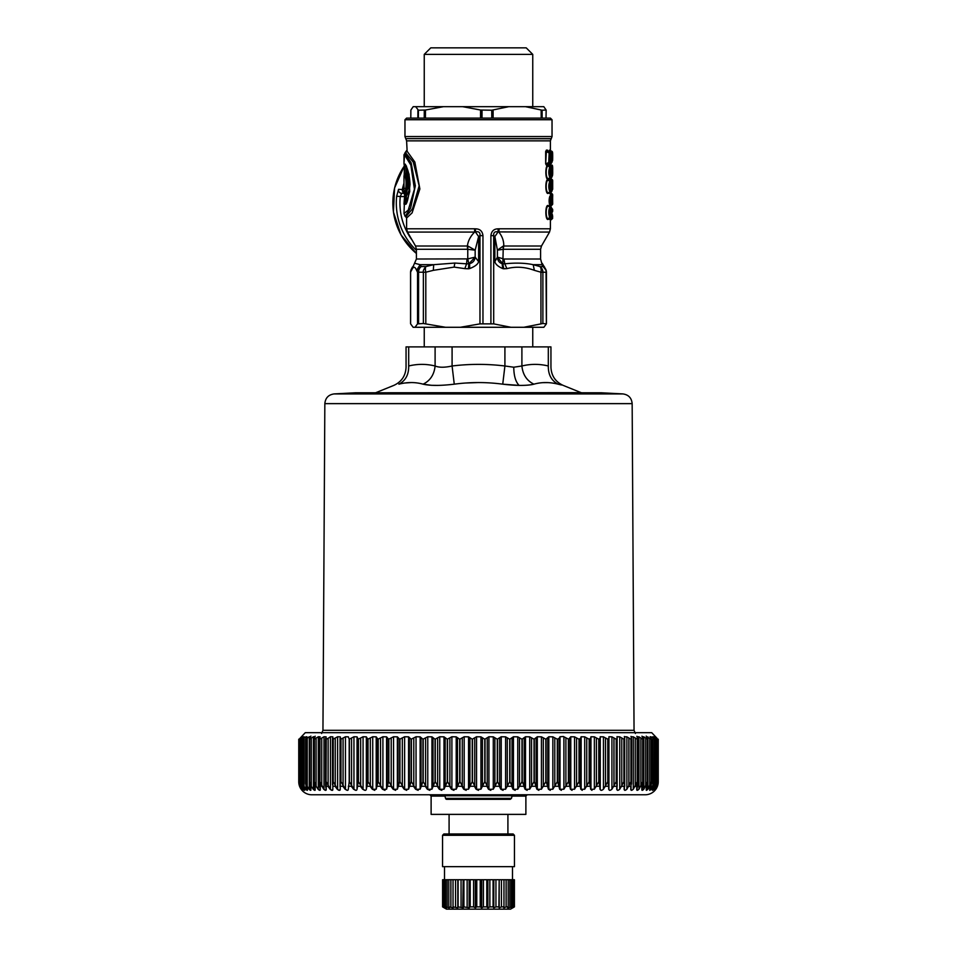 <?xml version="1.0" encoding="UTF-8"?>
<svg xmlns="http://www.w3.org/2000/svg" width="957" height="957" viewBox="0 0 957 957"><rect width="100%" height="100%" fill="white"/><g stroke="black" fill="none" stroke-linecap="round" stroke-linejoin="round"><path stroke-width="1.44" d="M403.998 189.606L398.531 189.33L396.677 196.209L400.277 196.556A62.097 61.667 90 0 0 412.192 240.231M482.986 47.85L526.218 47.85L532.75 54.382L424.25 54.382L430.782 47.85L482.986 47.85M404.189 193.278L401.701 193.278L404.189 193.278M398.531 189.33A3.266 3.242 -90 0 0 401.701 193.278L400.277 196.556L404.548 196.556M542.14 118.118L542.093 110.211L546.124 110.031L543.803 106.682L462.662 106.682L480.57 110.031L480.546 118.118M508.693 106.682L491.742 110.211L480.57 110.031M462.662 106.682L415.661 106.682L418.424 110.211L425.47 110.031L425.434 118.118M443.39 106.682L425.47 110.031M415.661 106.682L413.197 106.682L410.876 110.031L410.804 118.118L410.852 110.115M525.501 106.682L542.093 110.211M546.028 118.118L546.148 110.115M406.342 196.448L409.07 190.24L407.598 173.085L406.39 174.7L406.223 173.779L406.402 174.7M407.598 169.664L407.598 173.085L406.27 173.755L406.689 167.319M406.51 166.111L406.282 167.092M549.414 170.92L550.789 170.884L550.789 173.779L551.806 175.131L550.466 175.107L549.88 174.007L551.184 174.007L551.806 169.545L550.466 169.556L549.88 170.657L551.184 170.657L550.167 171.997L548.828 172.033M549.414 173.743L550.789 173.779L550.167 171.997M548.828 172.643L550.167 172.667M549.414 185.036L550.789 185L550.789 187.907L551.806 189.247L550.466 189.235L549.88 188.122L551.184 188.134L551.806 183.66L550.466 183.672L549.88 184.773L551.184 184.773L550.167 186.125L548.828 186.148M549.414 187.859L550.789 187.907L550.167 186.125M548.828 186.759L550.167 186.782M406.27 196.305L406.797 201.999M405.684 204.14L405.038 200.444L406.294 198.601M406.27 194.427L406.378 196.556L405.577 195.515L408.053 187.249L406.294 174.76L404.691 174.007L404.691 166.638L406.007 165.705L405.23 164.125L409.094 174.377L409.74 191.52L406.031 204.176L403.986 204.152L404.691 194.714M406.33 165.968L406.27 167.092M404.967 119.745L552.033 119.745L550.395 118.118L406.605 118.118L404.967 119.745L404.967 136.54L405.732 138.633L551.268 138.633L552.033 136.54L404.967 136.54M405.409 195.395L405.553 204.308C407.156 203.829 408.663 197.226 410.027 184.534C409.44 168.791 404.273 163.336 405.612 165.334M404.655 188.373L403.986 187.871C404.01 197.776 404.99 193.697 405.242 195.276L407.036 187.058L405.84 174.964L404.955 176.447L404.691 174.007M551.806 169.545L551.806 175.131M550.466 175.107L550.466 169.556M551.806 183.66L551.806 189.247M550.466 189.235L550.466 183.672M404.715 194.75L403.986 213.555L408.268 210.085L414.417 189.175L410.84 165.071L404.5 154.759L403.986 163.587L403.986 154.747L405.505 152.665L413.292 162.176L419.154 185.837L412.539 208.758L405.78 216.82L405.122 216.354L410.613 208.052L415.338 185.79L411.175 162.905L404.811 153.156L406.605 150.536L414.848 162.032L419.872 188.96L412.096 212.897L406.605 218.017L405.78 216.82M404.021 186.256L403.986 187.871C403.471 203.805 408.125 183.086 404.955 176.447M404.691 166.638L405.23 164.125M404.931 165.166L404.237 164.161L404.333 173.265L404.99 173.265L404.344 173.265L404.129 175.873L404.955 174.27L404.237 175.298L404.344 166.195L404.99 166.195L404.344 166.195L403.986 163.587L404.811 165.19M404.955 165.19L403.986 163.587A1.962 1.962 109.2 0 0 404.285 164.628M551.782 161.948L552.656 159.269L552.452 151.972A1.304 1.304 0 0 0 551.866 151.314L551.818 151.29A1.304 1.292 -22.1 0 1 552.548 152.462C552.799 153.754 552.703 165.417 552.249 158.934M552.512 166.518L552.512 174.868L551.77 176.052C552.5 176.866 552.799 175.047 552.679 170.609C552.775 166.279 552.476 164.52 551.782 165.334L552.512 166.518M551.938 201.293L552.668 202.441L552.62 198.003L552.62 200.767L551.998 200.767M551.95 201.413L552.679 202.561A1.304 1.304 0 0 0 552.668 202.441L552.668 202.37M552.656 196.4L552.668 196.317A1.304 1.28 4.8 0 0 552.679 196.197L551.95 197.345A1.304 1.28 4.8 0 0 552.668 196.317A1.304 1.304 0 0 0 552.679 196.197L552.679 194.893A1.304 1.304 0 0 0 552.022 193.769L550.395 192.297L550.383 196.663L550.981 193.194L552.679 194.893L552.679 196.197M551.675 213.746L552.38 214.87M550.287 157.008L551.148 160.991L550.634 161.625L550.287 157.008L549.665 159.448L548.923 159.448L549.665 159.448L549.091 163.599L547.512 165.226L547.942 164.401L546.004 163.803L548.72 162.511L549.21 151.72L546.866 150.871L549.785 152.821L551.376 159.986C552.189 160.967 552.38 159.149 551.938 154.544L551.376 154.017L551.364 155.513L551.938 154.544M551.148 160.991C552.261 167.092 552.823 154.4 551.89 152.905L551.89 154.017M551.806 168.073L550.466 168.049C548.863 170.908 548.863 173.755 550.466 176.614L551.806 176.602L551.28 167.02M551.806 182.189L550.466 182.177C548.863 185.024 548.863 187.883 550.466 190.73L551.806 190.718L551.28 181.136M549.533 213.913L550.167 215.026L550.466 209.691L549.88 210.791L551.184 210.791L551.806 209.667L551.268 217.789L551.399 214.069L551.974 215.038M551.28 207.155L551.926 216.665A1.304 1.28 -140.9 0 1 551.376 217.729M551.806 208.207L550.466 208.183C548.923 210.552 548.851 213.387 550.263 216.689L550.263 216.689A1.304 1.244 -57.2 0 1 549.701 217.729L549.521 216.689L549.701 217.729C548.433 213.65 548.493 210.097 549.88 207.083L550.466 208.183M550.167 215.026L550.311 216.689A1.304 1.304 0 0 1 549.832 217.694L549.701 217.729M551.806 209.667L550.466 209.691M552.141 198.972L552.141 202.717L552.141 198.972L550.299 197.142L550.395 206.449L552.057 203.865L551.89 205.037M551.866 151.314L550.706 150.739L551.818 151.29L551.998 152.881M551.782 165.334L550.813 164.879L551.782 165.334L552.033 168.121M552.057 182.332L551.926 179.426L552.679 180.61A1.304 1.304 0 0 0 551.926 179.426L552.679 180.61L552.285 188.96M552.668 202.441L552.679 203.865L550.849 204.571L550.981 205.576L550.383 204.571M550.933 197.86L551.938 197.465L550.945 197.74L550.849 196.663L552.057 196.197L551.89 193.721L552.679 194.893M551.926 208.614L552.679 211.078A1.304 1.304 0 0 1 552.356 211.94A1.304 1.304 91.9 0 0 552.679 211.078L552.345 211.078M551.962 215.397L552.679 216.521L551.878 218.997L552.057 216.593M552.679 216.438L552.679 216.521A1.304 1.304 0 0 0 552.679 216.438L552.333 214.5M552.189 218.83A1.304 1.244 176.7 0 0 552.679 217.849L552.069 216.521M548.684 162.295L550.634 161.625L551.196 163.587L552.309 160.01L551.603 152.079A1.304 1.304 0 0 0 551.304 151.804L549.904 151.003L551.89 152.905M551.244 151.78L549.904 151.003L551.376 152.905L551.376 154.017L550.179 154.017M550.646 159.149L551.376 159.986L550.646 159.149C551.675 159.951 551.914 158.73 551.364 155.513L549.868 156.278M549.091 151.948L549.785 152.821L549.091 151.948M546.447 150.058L545.669 163.803L546.447 165.262L548.624 163.599A1.304 1.244 -90.6 0 0 549.186 162.511L549.186 152.809L545.669 151.517L546.447 150.058L547.93 150.919L547.5 150.093M549.091 163.599L548.923 162.499L549.091 163.599L549.665 162.499M550.466 168.049L548.528 166.171L551.184 166.949L549.88 166.949C548.445 170.537 548.445 174.126 549.88 177.715L550.466 176.614M551.28 177.655L548.086 179.318C545.119 180.179 545.119 164.484 548.086 165.346L548.528 166.171C545.406 165.071 545.406 179.605 548.528 178.492L551.184 177.715L551.806 176.602M550.466 182.177L548.528 180.287L551.184 181.064L549.88 181.064C548.445 184.653 548.445 188.242 549.88 191.843L550.466 190.73M551.28 191.771L548.086 193.446C545.119 194.295 545.119 178.612 548.086 179.461L548.528 180.287C545.406 179.186 545.406 193.721 548.528 192.608L551.184 191.831L551.806 190.718M551.184 210.791L551.399 214.069L549.916 213.303L549.94 211.509L551.184 210.791M551.184 207.083L548.528 206.305L551.184 207.083M550.084 196.915L549.832 196.305C548.887 199.319 548.887 202.346 549.832 205.384L551.519 203.841L551.519 197.848C552.165 197.321 552.416 198.865 552.285 202.465L552.141 202.717M503.418 249.287L540.597 249.287L541.471 246.021L503.765 246.021L503.203 249.31L503.071 246.164L503.765 246.021C503.884 240.925 502.246 236.271 498.824 232.073A6.532 1.866 -90 0 0 499.075 228.795L550.395 228.795L549.521 232.073L498.095 231.917L494.865 236.546L493.692 235.637C493.405 232.479 494.865 231.235 498.095 231.917L498.13 228.831L499.075 228.795M467.542 249.287L468.117 246.164L467.387 246.021L467.542 249.287L416.403 249.287L416.403 259.012L410.613 272.219A6.532 6.28 24.3 0 1 411.151 269.539L411.151 269.539A6.532 6.532 0 0 0 410.565 272.219L410.565 323.717M494.865 261.668C495.451 264.216 498.059 266.513 502.664 268.57L503.765 268.797L502.832 263.845L504.794 263.821L503.932 259.012L497.413 257.134L502.832 263.845L503.203 249.31L497.413 250.16L494.865 236.546L494.865 261.668L497.413 257.134L497.413 250.16L503.071 246.164M550.789 151.493L550.706 150.739L551.818 151.29M550.239 163.994L550.885 166.757M550.383 180.586L550.395 178.086L551.926 179.426L550.957 178.971L550.849 180.849M550.383 218.34L550.861 219.655L550.754 218.686L552.057 217.849M549.856 157.295L549.713 162.499A1.304 1.304 0 0 1 549.162 163.575L549.868 164.329M549.904 151.003L549.067 151.828L549.438 150.165L549.904 151.003M548.493 151.565L547.966 150.919M550.143 178.313L551.232 177.715C552.261 177.691 552.56 174.629 552.129 168.528L550.143 166.351M549.474 179.27L550.048 178.397L548.086 179.318M550.143 192.429L551.232 191.831C552.261 191.819 552.56 188.756 552.129 182.643L550.143 180.466M549.474 193.398L550.048 192.513L548.086 193.446M549.773 211.521L549.474 212.346M549.485 212.574L549.797 213.531M551.411 216.665L549.497 217.741L549.94 218.567L551.268 217.789L550.119 218.471M550.143 206.485L552.237 209.499L551.639 217.49A1.304 1.304 0 0 1 551.34 217.765L549.94 218.567M549.928 206.317L548.086 205.48L548.528 206.305C545.394 205.205 545.43 219.811 548.552 218.627L548.469 218.71M405.732 138.633L551.16 138.765L550.395 140.858L406.605 140.858L407.096 150.548L404.5 154.759M468.117 246.164L475.162 250.16L467.77 249.31L467.77 258.892L416.403 259.012M416.403 249.287L415.529 246.021L467.387 246.021C468.033 240.925 470.437 236.271 474.612 232.073L474.564 228.795L406.605 228.795L407.479 232.073L474.612 232.073L475.402 231.917L475.557 228.831L474.564 228.795M411.175 269.479A6.532 6.28 24.3 0 0 411.151 269.539L412.467 266.967M540.597 249.287L540.597 259.012L542.117 264.682L533.181 264.682L539.951 266.56A6.532 5.85 90 0 1 542.882 272.219L542.882 323.502L546.387 323.873L546.04 272.219C546.674 271.214 545.646 269.336 542.966 266.56A6.532 6.28 -24.3 0 1 545.849 269.539L545.849 269.539A6.532 6.28 -24.3 0 1 546.387 272.219M502.664 268.57L502.162 263.677C499.291 262.84 497.7 260.663 497.413 257.134M506.887 268.63C515.907 266.321 525.058 266.895 534.365 270.341L533.181 264.682C524.95 262.948 515.488 262.673 504.794 263.821L506.887 268.63L503.765 268.797M546.435 323.717L546.435 272.219L540.932 272.219A6.532 3.78 108 0 0 539.951 266.56L542.966 266.56L542.117 264.682L544.581 267.051M550.395 164.054L550.395 166.195M550.383 180.036L552.057 180.61M550.395 192.309L550.383 194.199M550.383 218.686L550.395 220.349M548.636 163.946L549.904 164.365M549.904 150.955L549.438 150.165M547.512 165.226L546.447 165.262M549.474 165.394L548.086 165.346M549.474 179.509L548.086 179.461M549.115 217.741L549.474 219.404M549.474 205.528L549.94 206.365M548.086 205.48C545.095 204.631 545.131 220.397 548.11 219.452M549.832 205.384L550.084 204.774M490.905 323.502L490.905 235.637L493.692 235.637L493.692 323.873L479.971 323.873L479.971 235.637L482.962 235.637C482.412 231.163 479.947 228.89 475.557 228.831M490.905 235.637C491.467 231.163 493.872 228.89 498.13 228.831M433.342 270.341L454.156 267.099L454.814 263.055L433.677 264.682L425.877 266.56A6.532 2.5 74.2 0 0 425.805 272.219L433.342 270.341L433.677 264.682L420.147 264.682L421.307 266.56A6.532 6.28 155.7 0 0 417.539 272.219L417.539 323.873L423.365 323.502L445.543 327.282L510.906 327.282L493.692 323.873M411.582 270.341C413.245 266.237 414.907 266.237 416.582 270.341L420.147 264.682L414.812 263.295M454.814 263.055L466.597 263.821L466.992 259.012M464.839 268.63L468.428 268.797L468.822 263.845L475.162 257.134L467.77 258.892L468.822 263.845L466.597 263.821L464.839 268.63L454.156 267.099M469.588 263.677C472.866 262.84 474.732 260.663 475.162 257.134L475.162 250.16L478.632 236.546L475.402 231.917C478.835 231.235 480.354 232.479 479.971 235.637L478.632 236.546L478.632 261.668C477.95 264.216 474.971 266.513 469.684 268.57L469.588 263.677M423.365 323.502L423.365 272.219C422.85 271.214 423.688 269.336 425.877 266.56L421.307 266.56A6.532 5.443 -90 0 0 418.58 272.219L425.805 272.219L425.805 323.873M417.539 323.873L415.015 327.282L413.137 327.282L410.613 323.873L410.613 272.219M542.882 323.502L523.718 327.282L543.863 327.282L546.387 323.873M478.632 261.668L475.162 257.134M510.906 327.282L523.718 327.282M460.233 327.282L479.971 323.873M415.015 327.282L445.543 327.282M521.9 346.889L521.9 365.993C530.704 363.839 539.509 363.839 548.313 365.993C551.77 367.632 551.77 367.632 548.313 365.993C548.158 374.63 551.435 380.695 558.134 384.176C564.809 385.815 564.809 385.815 558.134 384.176C549.677 382.022 541.59 382.022 533.898 384.176C530.633 385.061 525.692 385.468 519.089 385.396L502.736 384.176C516.457 385.815 526.852 385.815 533.898 384.176C526.781 380.695 522.785 374.63 521.9 365.993L513.765 367.213L504.913 365.993L504.913 346.889L550.945 346.889L550.945 367.225C551.34 375.778 555.431 381.843 563.206 385.408L581.09 392.645L375.168 392.777M375.91 392.645L393.794 385.408C401.569 381.843 405.66 375.778 406.055 367.237L406.055 346.889L504.913 346.889M452.087 346.889L452.087 365.993C469.696 363.839 487.304 363.839 504.913 365.993L502.736 384.176C486.575 382.022 470.425 382.022 454.264 384.176L452.087 365.993C444.694 367.632 439.036 367.632 435.1 365.993C434.215 374.63 430.219 380.695 423.102 384.176L423.042 384.152M435.1 346.889L435.1 365.993C426.296 363.839 417.491 363.839 408.687 365.993C405.23 367.632 405.23 367.632 408.687 365.993C408.842 374.63 405.565 380.695 398.866 384.176C407.323 382.022 415.41 382.022 423.102 384.176C430.148 385.815 440.543 385.815 454.264 384.176M478.5 382.549L465.533 383.027M547.859 382.609L542.858 382.644M558.134 384.176L561.484 385.001M398.866 384.176C392.191 385.815 392.191 385.815 398.866 384.176M411.271 382.549L404.655 383.027M437.911 385.396L431.679 385.312M431.332 385.288L423.102 384.176M355.442 392.789L601.211 392.777L622.863 393.913L334.137 393.913L355.442 392.789L601.558 392.789M446.823 799.346A1.304 1.304 0 0 1 445.555 798.377L511.445 798.377L510.177 799.346L446.823 799.346L445.555 798.377A1.304 1.304 0 0 0 446.823 799.346L456.405 799.346M301.264 736.914L305.283 732.679L651.717 732.679L655.832 736.998M301.335 736.842L299.182 739.211L300.235 738.361L300.235 786.355L301.993 789.334L301.993 786.941M301.993 737.273L300.235 738.361M302.364 736.842L301.132 738.278M303.572 737.703L303.572 736.758L300.498 739.211L300.474 782.599L300.474 739.187M304.254 736.842L303.13 738.278M306.994 736.842L306.013 736.758L306.994 736.842L306.001 738.278L306.013 736.758L302.675 739.211L302.603 783.053L304.254 789.214C305.092 790.649 304.864 790.685 303.572 789.334L303.572 785.218M305.785 739.211L305.785 781.702L307.245 786.355L309.302 789.334L309.302 736.758L305.714 739.211L305.582 783.496L306.994 789.214C307.723 790.649 307.388 790.685 306.013 789.334L306.013 782.934M309.302 736.758L310.57 736.842L309.697 738.278M310.881 736.112L310.57 736.842M309.685 739.211L309.685 781.702L311.264 786.355L313.406 789.334L313.406 736.758L309.59 739.211L309.398 783.939L310.881 790.159L310.881 785.553M313.406 736.758L314.961 736.842L314.231 738.278M315.176 736.196L314.961 736.842M314.398 739.211L314.398 781.702L316.097 786.355L318.31 789.334L318.31 736.758L314.291 739.211L314.004 784.381L315.188 790.063M318.31 736.758L320.152 736.842L319.554 738.278M319.913 739.211L319.913 781.702L324.004 789.334L324.004 736.758L319.794 739.211L319.411 784.812L320.296 789.944L320.296 783.053M324.004 736.758L326.11 736.842L326.062 739.211L325.655 738.278M328.119 738.361L326.062 739.211L325.571 785.242L326.205 789.812L326.193 781.702L330.44 789.334L330.44 736.758L328.119 738.361L328.119 786.355M330.44 736.758L332.821 736.842L333.084 739.211L332.498 738.278M333.239 739.211L333.239 781.702L337.606 789.334L337.606 736.758L333.084 739.211L332.857 782.515M337.606 736.758L340.237 736.842L340.8 739.211L340.058 738.278M340.979 739.211L340.979 781.702L345.453 789.334L345.453 736.758L340.8 739.211L340.249 783.891M345.453 736.758L348.324 736.842L349.197 739.211L349.197 781.702L348.324 789.214C348.192 790.649 347.235 790.685 345.453 789.334M349.389 739.211L349.389 781.702L353.946 789.334L353.946 736.758L349.197 739.211M353.946 736.758L357.045 736.842L358.229 739.211L358.229 781.702L357.045 789.214C356.794 790.649 355.765 790.685 353.946 789.334M358.42 739.211L358.42 781.702L363.062 789.334L363.062 736.758L358.229 739.211M363.062 736.758L366.352 736.842L367.835 739.211L367.835 781.702L366.352 789.214C365.981 790.649 364.88 790.685 363.062 789.334M368.038 739.211L368.038 781.702L372.728 789.334L372.728 736.758L367.835 739.211M372.728 736.758L376.209 736.842L377.991 739.211L377.991 781.702L376.209 789.214L372.728 789.334M378.206 739.211L378.206 781.702L382.908 789.334L382.908 736.758L377.991 739.211M382.908 736.758L386.568 736.842L388.626 739.211L388.626 781.702L386.568 789.214L382.908 789.334M388.853 739.211L388.853 781.702L393.554 789.334L393.554 736.758L388.626 739.211M393.554 736.758L397.37 736.842L399.703 739.211L399.703 781.702L397.37 789.214L393.554 789.334M399.942 739.211L399.942 781.702L404.62 789.334L404.62 736.758L399.703 739.211M404.62 736.758L408.579 736.842L411.163 739.211L411.163 781.702L408.579 789.214L404.62 789.334M411.414 739.211L411.414 781.702L416.044 789.334L416.044 736.758L411.163 739.211M416.044 736.758L420.123 736.842L422.958 739.211L422.958 781.702L420.123 789.214L416.044 789.334M423.209 739.211L423.209 781.702L427.767 789.334L427.767 736.758L422.958 739.211M427.767 736.758L431.942 736.842L435.016 739.211L435.016 781.702L431.942 789.214L427.767 789.334M435.268 739.211L435.268 781.702L439.742 789.334L439.742 736.758L435.016 739.211M439.742 736.758L444 736.842L447.29 739.211L447.29 781.702L444 789.214L439.742 789.334M447.541 739.211L447.541 781.702L451.895 789.334L451.895 736.758L447.29 739.211M451.895 736.758L456.214 736.842L459.707 739.211L459.707 781.702L456.214 789.214L451.895 789.334M459.97 739.211L459.97 781.702L464.193 789.334L464.193 736.758L459.707 739.211M464.193 736.758L468.547 736.842L472.232 739.211L472.232 781.702L468.547 789.214L464.193 789.334M472.495 739.211L472.495 781.702L476.55 789.334L476.55 736.758L472.232 739.211M476.55 736.758L480.928 736.842L484.768 739.211L484.768 781.702L480.928 789.214L476.55 789.334M485.032 739.211L485.032 781.702L488.931 789.334L488.931 736.758L484.768 739.211M488.931 736.758L493.286 736.842L497.293 739.211L497.293 781.702L493.286 789.214L488.931 789.334M497.556 739.211L497.556 781.702L501.241 789.334L501.241 736.758L497.293 739.211M501.241 736.758L505.583 736.842L509.71 739.211L509.71 781.702L505.583 789.214L501.241 789.334M509.973 739.211L509.973 781.702L513.454 789.334L513.454 736.758L509.71 739.211M513.454 736.758L517.749 736.842L521.984 739.211L521.984 781.702L517.749 789.214L513.454 789.334M522.235 739.211L522.235 781.702L525.489 789.334L525.489 736.758L521.984 739.211M525.489 736.758L529.711 736.842L534.042 739.211L534.042 781.702L529.711 789.214L525.489 789.334M534.293 739.211L534.293 781.702L537.308 789.334L537.308 736.758L534.042 739.211M537.308 736.758L541.435 736.842L545.837 739.211L545.837 781.702L541.435 789.214L537.308 789.334M546.076 739.211L546.076 781.702L548.828 789.334L548.828 736.758L545.837 739.211M548.828 736.758L552.847 736.842L557.297 739.211L557.297 781.702L552.847 789.214L548.828 789.334M568.602 739.211L568.602 781.702L570.791 789.334L570.791 736.758L568.602 739.211L563.374 736.507L560.012 736.758L559.151 738.361L557.297 739.211M570.791 736.758L574.535 736.842L579.009 739.211L579.009 781.702L574.535 789.214L570.791 789.334M579.236 739.211L579.236 781.702L581.126 789.334L581.126 736.758L580.588 738.361L579.009 739.211M581.126 736.758L584.715 736.842L589.165 739.211L589.165 781.702L584.715 789.214L581.126 789.334M589.368 739.211L589.368 781.702L590.959 789.334L590.959 736.758L590.589 738.361L589.165 739.211M590.959 736.758L594.357 736.842L598.771 739.211L598.771 781.702L594.357 789.214L590.959 789.334M598.974 739.211L598.974 781.702L600.254 789.334L600.254 736.758L600.039 738.361L598.771 739.211M600.254 736.758L603.448 736.842L607.803 739.211L607.803 781.702L603.448 789.214C601.678 790.649 600.601 790.685 600.254 789.334M607.982 739.211L607.982 781.702L608.939 789.334L608.939 736.758L608.891 738.361L607.803 739.211M608.939 736.758L611.93 736.842L616.2 739.211L616.2 781.702L611.93 789.214C610.171 790.649 609.178 790.685 608.939 789.334M617.121 738.469L617.121 786.355L616.368 781.702L616.368 739.211L617.121 738.361L616.2 739.211M616.99 736.651L617.121 738.361M617.002 736.758L619.753 736.842L623.916 739.211L623.916 781.702L619.753 789.214C618.019 790.649 617.109 790.685 617.002 789.334L617.002 784.369M624.694 738.648L624.67 786.355L624.67 738.361L623.916 739.211M624.359 736.519L624.67 738.361M624.383 736.758L626.895 736.842L630.938 739.211L630.938 781.702L626.895 789.214C625.196 790.649 624.359 790.685 624.383 789.334L624.383 782.898M630.938 781.702L630.938 739.211M630.998 736.388L631.512 738.361M631.058 736.758L633.307 736.842L637.206 739.211L637.206 781.702L633.307 789.214C631.656 790.649 630.902 790.685 631.058 789.334L630.998 781.702M637.709 738.876L637.709 784.8L637.206 739.211M636.872 736.28L637.601 738.361M636.979 736.758L638.965 736.842L642.709 739.211L642.709 781.702L638.965 789.214C637.374 790.649 636.704 790.685 636.979 789.334L636.979 782.551M643.092 738.936L643.092 784.369L642.709 739.211M641.968 736.184L642.925 738.361M642.135 736.758L643.846 736.842L647.411 739.211L647.411 781.702L643.846 789.214C642.303 790.649 641.74 790.685 642.135 789.334L642.135 783.747M647.698 739.019L647.698 783.939L647.411 739.211M646.238 736.112L647.434 738.361M646.501 736.758L651.286 739.211L651.286 781.702L647.925 789.214C646.453 790.649 645.975 790.685 646.501 789.334L646.501 784.872M651.478 739.091L651.478 783.496L651.286 739.211M650.042 736.758L651.179 736.842L650.042 736.758L651.131 738.361M651.179 738.433L651.179 736.842L654.373 739.211L654.325 781.702L651.179 789.214C649.767 790.649 649.396 790.685 650.042 789.334L650.042 785.912M652.746 736.758L653.583 736.842L652.746 736.758L653.978 738.361M653.583 737.835L653.583 736.842L656.502 739.211L656.502 781.702L653.583 789.214C652.255 790.649 651.98 790.685 652.746 789.334L652.746 786.881M656.562 739.187L656.562 782.599L656.502 739.211M654.6 736.758L655.976 738.361M655.138 737.38L657.83 739.211L657.842 782.144L657.842 739.211L657.806 781.702L657.112 786.355L655.605 789.334C654.612 790.685 654.696 790.649 655.832 789.214C654.696 790.649 654.612 790.685 655.605 789.334L655.605 788.568M655.605 736.758L657.112 738.361M444.849 795.746L445.555 798.377L444.849 795.746A1.304 1.304 0 0 0 443.593 794.777L513.407 794.777L512.151 795.746L444.849 795.746L443.593 794.777L455.149 794.777M301.395 789.334C302.388 790.685 302.304 790.649 301.168 789.214L298.751 781.702L299.625 786.355L301.264 789.334L301.264 788.317M298.751 781.702L298.751 739.211L298.751 781.702A13.075 13.075 0 0 0 311.826 794.777L443.593 794.777L429.801 794.777L431.117 796.08L444.945 796.08M658.249 739.211L658.249 781.702L657.292 786.57L655.832 789.214L655.832 788.209M653.978 788.712L654.014 790.338M652.219 787.802L652.303 790.338M649.588 786.833L649.743 790.338M646.119 785.757L646.346 790.338M636.848 789.214L637.123 790.338M630.89 789.214L631.345 790.338M624.179 789.214L624.813 790.338M616.763 786.271L616.751 789.477L617.576 790.338M608.676 789.274L608.676 786.271L608.676 789.274L609.657 790.338M599.836 786.271L599.955 789.214L601.092 790.338M590.373 786.271L590.648 789.214L591.94 790.338M580.361 786.271L580.791 789.214L582.239 790.338M569.846 786.271L570.432 789.214L572.023 790.338M558.9 786.271L559.63 789.214L561.352 790.338M547.548 786.271L548.421 789.214L550.287 790.338M535.872 786.271L536.877 789.214L538.863 790.338M523.91 786.271L525.058 789.214L527.151 790.338M511.72 786.271L513 789.214L515.189 790.338M499.375 786.271L500.786 789.214L503.059 790.338M486.934 786.271L488.453 789.214L490.809 790.338M474.445 786.271L476.072 789.214L478.5 790.338M461.98 786.271L463.714 789.214L466.191 790.338M449.587 786.271L451.417 789.214L453.941 790.338M437.337 786.271L439.251 789.214L441.811 790.338M425.291 786.271L427.289 789.214L429.849 790.338M413.508 786.271L415.565 789.214L418.137 790.338M402.036 786.271L404.153 789.214L406.713 790.338M390.946 786.271L393.1 789.214L395.648 790.338M380.264 786.271L382.465 789.214L384.977 790.338M370.072 786.271L372.285 789.214L374.761 790.338M360.418 786.271L362.643 789.214L365.06 790.338M351.327 786.271L353.552 789.214L355.908 790.338M342.857 786.271L345.07 789.214L347.343 790.338M335.046 786.271L337.247 789.214C338.981 790.649 339.891 790.685 339.998 789.334M327.94 786.271L330.105 789.214C331.804 790.649 332.641 790.685 332.617 789.334M320.296 783.412L323.693 789.214C325.344 790.649 326.098 790.685 325.942 789.334M315.176 784.608L318.035 789.214C319.626 790.649 320.296 790.685 320.021 789.334M310.881 785.757L313.154 789.214C314.697 790.649 315.26 790.685 314.865 789.334M307.269 786.57L309.075 789.214C310.547 790.649 311.025 790.685 310.499 789.334M304.781 787.802L305.821 789.214C307.233 790.649 307.604 790.685 306.958 789.334M303.022 788.712L303.417 789.214C304.745 790.649 305.02 790.685 304.254 789.334M301.862 789.214C303.094 790.649 303.273 790.685 302.4 789.334M301.335 788.424L301.335 789.214C302.376 790.649 302.352 790.685 301.264 789.334C302.352 790.685 302.376 790.649 301.335 789.214L299.984 785.709M299.206 739.211L299.182 782.156L299.182 739.211L299.194 781.702L299.984 786.57M299.206 781.702L300.235 786.355M302.364 787.635L302.364 789.214C303.309 790.649 303.19 790.685 301.993 789.334C303.19 790.685 303.309 790.649 302.364 789.214L301.132 784.8M300.534 739.211L301.132 786.57M300.534 781.702L301.718 786.355L303.572 789.334C304.864 790.685 305.092 790.649 304.254 789.214L304.254 786.774M302.735 739.211L302.735 781.702L304.051 786.355L306.013 789.334C307.388 790.685 307.723 790.649 306.994 789.214L306.994 785.841M310.57 784.824L310.57 789.214C311.181 790.649 310.75 790.685 309.302 789.334M314.961 783.747L314.961 789.214C315.451 790.649 314.937 790.685 313.406 789.334M320.152 782.599L320.152 789.214C320.523 790.649 319.913 790.685 318.31 789.334M326.11 781.702L326.11 789.214C326.361 790.649 325.655 790.685 324.004 789.334M332.821 782.682L332.821 789.214C332.94 790.649 332.151 790.685 330.44 789.334M332.462 738.66L332.498 784.692M340.237 783.962L340.237 789.214C340.225 790.649 339.352 790.685 337.606 789.334M340.046 738.469L340.058 786.57L340.058 738.648M557.536 739.211L557.536 781.702L560.012 789.334L560.012 736.758M568.374 739.211L568.374 781.702L563.9 789.214L560.012 789.334M617.121 738.577L616.99 784.345M624.67 738.816L624.359 782.79M631.572 738.768L631.512 784.058M637.709 784.8L636.872 789.956L636.872 782.91M643.092 784.369L641.968 790.063L641.968 784.238M647.698 783.939L646.238 790.159L646.238 785.482M651.478 783.496L650.042 789.334C649.396 790.685 649.767 790.649 651.179 789.214L651.179 786.164M654.373 739.211L654.444 783.041L652.746 789.334C651.98 790.685 652.255 790.649 653.583 789.214L653.583 784.943M656.502 781.702L655.976 786.355L654.6 789.334L654.6 787.755M655.138 786.762L655.138 789.214C653.906 790.649 653.727 790.685 654.6 789.334C653.727 790.685 653.906 790.649 655.138 789.214L656.693 786.57L656.693 738.278M657.83 781.702L656.693 786.57M459.492 794.777L456.956 794.777M658.249 781.702A13.075 13.075 0 0 1 645.174 794.777L311.826 794.777M431.117 796.08L431.117 814.383L525.883 814.383L525.883 796.08L527.199 794.777L474.313 794.777L645.174 794.777M527.199 794.777L501.851 794.777M514.447 835.294L513.143 833.978L443.857 833.978L442.553 835.294L442.553 866.659L514.447 866.659L514.447 835.294L442.553 835.294M463.14 909.15L446.476 909.15L442.589 906.889L444.766 907.834L443.486 906.889L446.5 907.834L445.591 906.889L449.323 907.834L448.809 906.889L453.14 907.834L453.032 906.889L457.817 907.834L458.128 906.889L463.2 907.834L463.918 906.889L469.109 907.834L470.21 906.889L473.595 906.889L475.33 907.834L476.777 906.889L480.223 906.889L481.67 907.834L483.405 906.889L486.79 906.889L487.891 907.834L489.864 906.889L493.082 906.889L493.8 907.834L495.941 906.889L498.872 906.889L499.183 907.834L501.42 906.889L503.968 906.889L503.861 907.834L506.121 906.889L508.191 906.889L507.677 907.834L513.514 906.889L512.234 907.834L514.411 906.889L510.524 909.15L463.14 909.15M469.109 907.834L469.109 879.734L463.2 879.734L462.757 907.643M457.817 907.834L457.817 879.734L442.589 879.734L442.589 906.889M442.9 879.734L442.9 906.889M513.514 906.889L513.514 879.734L514.411 879.734L514.411 906.889M514.1 879.734L514.1 906.889M513.514 879.734L512.569 879.734L512.569 906.889M511.409 906.889L511.409 879.734L512.569 879.734M511.409 879.734L509.878 879.734L509.878 906.889M508.191 906.889L508.191 879.734L509.878 879.734M508.191 879.734L506.121 879.734L506.121 906.889M503.968 906.889L503.968 879.734L506.121 879.734M503.968 879.734L501.42 879.734L501.42 906.889M499.183 907.834L499.183 879.734L501.42 879.734M499.183 879.734L498.872 906.889M498.872 879.734L495.941 879.734L495.941 906.889M493.8 907.834L493.8 879.734L495.941 879.734M493.8 879.734L493.082 879.734L493.082 906.889M493.082 879.734L489.864 879.734L489.864 906.889M487.891 907.834L487.891 879.734L489.864 879.734M487.891 879.734L486.79 879.734L486.79 906.889M486.79 879.734L483.405 879.734L483.405 906.889M481.67 907.834L481.67 879.734L483.405 879.734M481.67 879.734L480.223 879.734L480.223 906.889M480.223 879.734L476.777 879.734L476.777 906.889M475.33 907.834L475.33 879.734L476.777 879.734M475.33 879.734L473.595 879.734L473.595 906.889M473.595 879.734L470.21 879.734L470.21 906.889M469.109 879.734L470.21 879.734M467.136 879.734L467.136 906.889M463.918 879.734L463.918 906.889M463.2 879.734L461.059 879.734L461.059 906.889M461.059 879.734L458.128 879.734L458.128 906.889M455.58 879.734L455.58 906.889M453.032 879.734L453.032 906.889M450.879 879.734L450.879 906.889M448.809 879.734L448.809 906.889M447.122 879.734L447.122 906.889M445.591 879.734L445.591 906.889M444.431 879.734L444.431 906.889M443.486 879.734L443.486 906.889M326.193 786.271L328.084 786.271M332.857 786.271L335.201 786.271M340.249 786.271L343.025 786.271M348.324 786.271L351.506 786.271M357.164 786.271L360.61 786.271M366.627 786.271L370.287 786.271M376.639 786.271L380.491 786.271M387.154 786.271L391.174 786.271M398.1 786.271L402.275 786.271M409.452 786.271L413.747 786.271M421.128 786.271L425.542 786.271M433.09 786.271L437.6 786.271M445.28 786.271L449.85 786.271M457.625 786.271L462.231 786.271M470.066 786.271L474.708 786.271M482.555 786.271L487.197 786.271M495.02 786.271L499.638 786.271M507.413 786.271L511.983 786.271M519.663 786.271L524.161 786.271M531.709 786.271L536.111 786.271M543.492 786.271L547.787 786.271M554.964 786.271L559.127 786.271M566.054 786.271L570.073 786.271M576.736 786.271L580.576 786.271M586.928 786.271L590.577 786.271M596.582 786.271L600.027 786.271M605.673 786.271L608.891 786.271M614.143 786.271L616.99 786.271M621.954 786.271L624.359 786.271M629.06 786.271L630.998 786.271M404.141 192.955A3.266 3.242 -90 0 1 402.371 189.33A65.363 64.909 90 0 1 403.986 183.23M404.333 165.98A65.363 64.909 90 0 0 416.403 253.461L401.043 234.944L393.423 212.071L394.571 187.967L404.333 165.92M396.677 196.209A65.363 64.909 90 0 0 416.403 250.375M541.195 118.118L541.136 110.031M493.094 110.031L493.118 118.118M491.742 110.211L491.778 118.118M482.017 110.211L482.005 118.118M424.286 110.211L424.238 118.118M418.353 118.118L418.424 110.211M417.85 118.118L417.922 110.031M406.175 167.008L406.223 173.779M403.986 180.885L403.986 175.873L404.811 174.27M552.679 180.61L552.679 188.96A1.304 1.304 91.9 0 1 552.177 189.988A1.304 1.304 0 0 0 552.679 188.96M551.998 198.302L550.885 198.434M552.057 202.561L552.679 203.865A1.304 1.28 175.2 0 1 552.117 204.906M552.057 209.798L552.679 209.798A1.304 1.304 0 0 0 552.141 208.746M549.21 151.72A1.304 1.256 90.6 0 1 549.785 152.821M549.497 215.564L551.926 215.564M540.597 259.012L503.932 259.012M552.057 194.893L550.849 194.199M549.45 151.888L551.376 152.905M549.067 152.809L549.067 154.017M545.669 163.803L545.669 151.517M418.58 323.502L418.58 272.219L417.539 272.219L416.582 270.341M534.365 270.341L540.932 272.219L540.932 323.873M482.962 235.637L482.962 323.502M468.428 268.797L469.684 268.57M548.313 365.993L548.313 346.889M408.687 365.993L408.687 346.889M513.765 367.213C513.849 375.766 515.62 381.831 519.089 385.396M334.137 393.913C328.478 394.715 325.38 397.956 324.842 403.639L632.158 403.639C631.62 397.956 628.522 394.715 622.863 393.913M632.158 403.639L634.048 730.299L322.952 730.299L324.842 403.639M657.112 785.494L657.112 786.355M657.292 786.57L657.292 785.817M299.625 785.482L299.625 786.355M301.718 738.361L301.718 786.355M303.13 786.57L303.13 783.843M304.051 738.361L304.051 786.355M306.001 786.57L306.001 782.85M307.245 738.361L307.245 786.355M309.697 786.57L309.697 781.809M311.264 738.361L311.264 786.355M314.231 786.57L314.231 782.036M316.097 738.361L316.097 786.355M319.554 786.57L319.554 782.934M321.731 738.361L321.731 786.355M325.655 786.57L325.655 783.819M326.205 739.211L326.062 781.702M335.249 738.361L335.249 786.355M343.073 738.361L343.073 786.355M351.554 738.361L351.554 786.355M357.045 736.842L357.045 789.214M357.152 786.57L357.152 738.278M360.657 738.361L360.657 786.355M366.352 736.842L366.352 789.214M366.603 786.57L366.603 738.278M370.335 738.361L370.335 786.355M376.209 736.842L376.209 789.214M376.603 786.57L376.603 738.278M380.539 738.361L380.539 786.355M386.568 736.842L386.568 789.214M387.107 786.57L387.107 738.278M391.21 738.361L391.21 786.355M397.37 736.842L397.37 789.214M398.04 786.57L398.04 738.278M402.323 738.361L402.323 786.355M408.579 736.842L408.579 789.214M409.381 786.57L409.381 738.278M413.795 738.361L413.795 786.355M420.123 736.842L420.123 789.214M421.056 786.57L421.056 738.278M425.59 738.361L425.59 786.355M431.942 736.842L431.942 789.214M433.007 786.57L433.007 738.278M437.636 738.361L437.636 786.355M444 736.842L444 789.214M445.172 786.57L445.172 738.278M449.886 738.361L449.886 786.355M456.214 736.842L456.214 789.214M457.518 786.57L457.518 738.278M462.279 738.361L462.279 786.355M468.547 736.842L468.547 789.214M469.947 786.57L469.947 738.278M474.744 738.361L474.744 786.355M480.928 736.842L480.928 789.214M482.436 786.57L482.436 738.278M487.221 738.361L487.221 786.355M493.286 736.842L493.286 789.214M494.889 786.57L494.889 738.278M499.674 738.361L499.674 786.355M505.583 736.842L505.583 789.214M507.27 786.57L507.27 738.278M512.007 738.361L512.007 786.355M517.749 736.842L517.749 789.214M519.507 786.57L519.507 738.278M524.185 738.361L524.185 786.355M529.711 736.842L529.711 789.214M531.554 786.57L531.554 738.278M536.135 738.361L536.135 786.355M541.435 736.842L541.435 789.214M543.337 786.57L543.337 738.278M547.811 738.361L547.811 786.355M552.847 736.842L552.847 789.214M554.797 786.57L554.797 738.278M559.151 738.361L559.151 786.355M563.9 736.842L563.9 789.214M565.898 786.57L565.898 738.278M570.085 738.361L570.085 786.355M574.535 736.842L574.535 789.214M576.569 786.57L576.569 738.278M580.588 738.361L580.588 786.355M584.715 736.842L584.715 789.214M586.749 786.57L586.749 738.278M590.589 738.361L590.589 786.355M594.357 736.842L594.357 789.214M596.414 786.57L596.414 738.278M600.039 738.361L600.039 786.355M603.448 736.842L603.448 789.214M605.506 786.57L605.506 738.278M608.891 738.361L608.891 786.355M611.93 736.842L611.93 789.214M613.975 786.57L613.975 738.278M619.753 736.842L619.753 789.214M621.787 786.57L621.787 738.278M626.895 736.842L626.895 789.214M628.905 786.57L628.905 738.278M633.307 736.842L633.307 789.214M635.281 786.57L635.281 738.278M637.601 783.161L637.601 786.355M638.965 736.842L638.965 789.214M640.891 786.57L640.891 738.278M642.925 782.264L642.925 786.355M643.846 736.842L643.846 789.214M645.724 786.57L645.724 738.278M647.494 781.702L647.434 786.355M647.925 736.842L647.925 789.214M649.731 786.57L649.731 738.278M651.131 782.611L651.131 786.355M652.901 786.57L652.901 738.278M653.978 783.616L653.978 786.355M655.234 786.57L655.234 738.278M655.976 784.584L655.976 786.355M525.883 796.08L512.055 796.08M532.75 106.682L532.75 54.382M424.25 106.682L424.25 54.382M549.749 170.717L549.749 173.947M549.749 184.833L549.749 188.062M403.986 187.871L403.986 175.861M552.656 202.286L552.62 200.767M552.656 196.472L552.62 198.003M552.033 119.745L552.033 136.54M405.122 216.354L403.986 213.555M550.395 206.461L552.022 204.989A1.304 1.304 0 0 0 552.679 203.865M552.679 209.798L552.679 211.078M550.395 228.795L550.395 220.409L552.069 218.95A1.304 1.304 0 0 0 552.679 217.849M547.966 151.146L549.222 151.708A1.304 1.304 0 0 1 549.797 152.486L551.088 159.855M549.749 210.851L550.311 216.689M551.196 163.587L550.012 164.281M549.162 163.575L547.859 164.46M551.519 197.848L550.072 196.939M551.519 203.841L550.347 204.523M415.529 246.021L407.479 232.073M406.605 217.957L406.605 228.795M406.605 150.536L405.493 152.665M405.84 138.765L406.605 140.858M541.471 246.021L549.521 232.073M546.435 272.219A6.532 6.532 0 0 0 545.849 269.539L542.188 263.295M550.957 178.971L550.395 178.134M550.395 140.858L550.395 151.266M424.25 346.889L424.25 327.282M532.75 346.889L532.75 327.282M581.09 392.645L581.832 392.777M321.612 733.517L322.952 730.299M635.388 733.517L634.048 730.299M511.445 798.377L512.151 795.746M302.125 790.338L302.137 789.513M641.824 784.608L641.824 790.063M636.704 783.412L636.704 789.944M630.807 786.271L630.807 789.812M624.143 786.271L624.143 789.657M616.751 786.271L616.751 789.477M303.022 788.628L303.022 790.326M304.781 787.695L304.781 790.291M302.603 739.139L302.603 783.053M307.412 786.69L307.412 790.231M305.594 739.091L305.594 783.496M309.398 739.019L309.398 783.939M315.176 784.333L315.176 790.063M314.004 738.936L314.004 784.381M319.411 738.876L319.411 784.812M325.571 738.768L325.571 785.242M649.683 786.654L649.683 790.231M654.444 739.151L654.444 783.041M652.279 787.695L652.279 790.291M654.014 788.652L654.014 790.326M507.916 833.978L507.916 814.383M449.084 833.978L449.084 814.383M444.515 866.659L444.515 879.734M512.485 866.659L512.485 879.734"/></g></svg>
